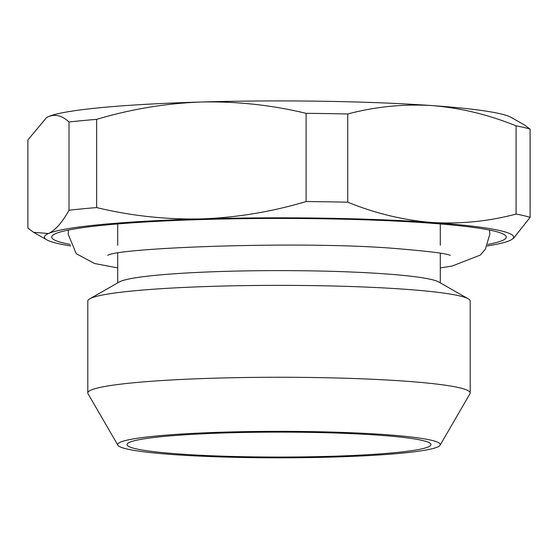 <?xml version="1.0" encoding="UTF-8"?>
<svg xmlns="http://www.w3.org/2000/svg" width="558" height="558" viewBox="0 0 558 558"><rect width="100%" height="100%" fill="white"/><g stroke="black" fill="none" stroke-linecap="round" stroke-linejoin="round"><path stroke-width="0.84" d="M378.066 435.128A151.992 12.471 0 0 1 430.476 443.561A151.992 12.471 0 0 1 348.059 455.698A151.992 12.471 0 0 1 179.934 454.045A151.992 12.471 0 0 1 127.524 443.561A151.992 12.471 0 0 1 221.324 433.05A151.992 12.471 0 0 1 378.066 435.128M384.127 434.549A161.29 13.239 180 0 0 208.232 432.694A161.29 13.239 180 0 0 117.891 445.214A161.29 13.239 180 0 0 173.873 454.624A161.29 13.239 180 0 0 342.793 456.744A161.29 13.239 180 0 0 440.109 445.214A161.29 13.239 180 0 0 384.127 434.549M440.109 445.214L469.982 393.697A191.199 15.687 180 0 0 470.199 392.951A191.199 15.687 180 0 0 403.622 381.051A191.199 15.687 180 0 0 199.22 378.694A191.199 15.687 180 0 0 87.801 392.951A191.199 15.687 180 0 0 88.018 393.697L117.891 445.214M101.075 107.624A234.604 19.251 0 0 1 201.368 102.009A234.604 19.251 0 0 1 431.906 105.574A234.604 19.251 0 0 1 511.205 117.431L524.408 124.95L530.1 129.135A259.526 21.295 180 0 0 516.08 125.85C488.466 114.641 460.406 107.882 431.906 105.574C403.406 103.865 375.353 106.662 347.739 113.978A259.526 21.295 180 0 0 306.098 113.337C271.739 105.064 236.829 101.284 201.368 102.009C165.907 103.328 130.997 109.11 96.639 119.363A259.526 21.295 180 0 0 82.172 120.64A259.526 21.295 180 0 0 69.018 122C62.273 115.673 55.423 113.874 48.462 116.608A234.604 19.251 0 0 1 101.075 107.624M470.199 392.951L470.199 301.055A191.199 15.687 180 0 0 468.246 298.816A191.199 15.687 180 0 0 403.622 289.156A191.199 15.687 180 0 0 211.845 286.366A191.199 15.687 180 0 0 89.754 298.816A191.199 15.687 180 0 0 87.801 301.055L87.801 392.951M468.246 298.816L438.637 281.957A161.29 13.239 180 0 0 384.127 273.804A161.29 13.239 180 0 0 222.349 271.453A161.29 13.239 180 0 0 119.363 281.957L89.754 298.816M347.739 113.978L347.739 202.198C375.353 213.414 403.406 220.173 431.906 222.482A234.604 19.251 0 0 1 511.205 239.828A234.604 19.251 0 0 1 509.538 240.644A234.604 19.251 0 0 1 487.176 245.959M70.155 244.439A227.273 18.651 0 0 1 52.501 235.546A227.273 18.651 0 0 1 106.634 224.923A227.273 18.651 0 0 1 349.141 219.343A227.273 18.651 0 0 1 505.499 235.546A227.273 18.651 0 0 1 487.845 244.439M46.565 117.564A234.604 19.251 0 0 1 46.795 117.431A234.604 19.251 0 0 1 48.462 116.608L46.579 117.557L27.9 139.905L27.9 228.124L33.599 232.295L48.462 233.516C55.423 230.189 62.273 222.426 69.018 210.22L69.018 122M96.639 119.363L96.639 207.583C130.997 215.862 165.907 219.636 201.368 218.91C236.829 217.599 271.739 211.81 306.098 201.557L306.098 113.337M530.1 129.135L530.1 217.355L513.479 238.371M70.824 245.959A234.604 19.251 0 0 1 46.795 239.828A234.604 19.251 0 0 1 48.462 233.516A234.604 19.251 0 0 1 201.368 218.91A234.604 19.251 0 0 1 431.906 222.482C460.406 224.19 488.466 221.393 516.08 214.07L516.08 125.85M306.098 201.557A259.526 21.295 0 0 1 347.739 202.198M96.639 207.583A259.526 21.295 180 0 0 69.018 210.22M530.1 217.355A259.526 21.295 180 0 0 516.08 214.07M450.313 255.355C446.316 253.492 428.739 251.274 397.582 248.694C304.508 240.533 117.745 247.703 107.687 255.355M440.29 267.91L452.113 266.061L480.285 255.083L485.314 249.273L489.847 234.158L489.54 230.056M117.71 267.91L94.442 263.488L76.202 253.632L68.153 234.158L68.46 230.056M117.71 223.939L117.71 245.29M117.71 253.179L117.71 282.892M46.795 239.828L33.592 232.309M440.29 223.939L440.29 245.29M440.29 253.179L440.29 282.892"/></g></svg>
